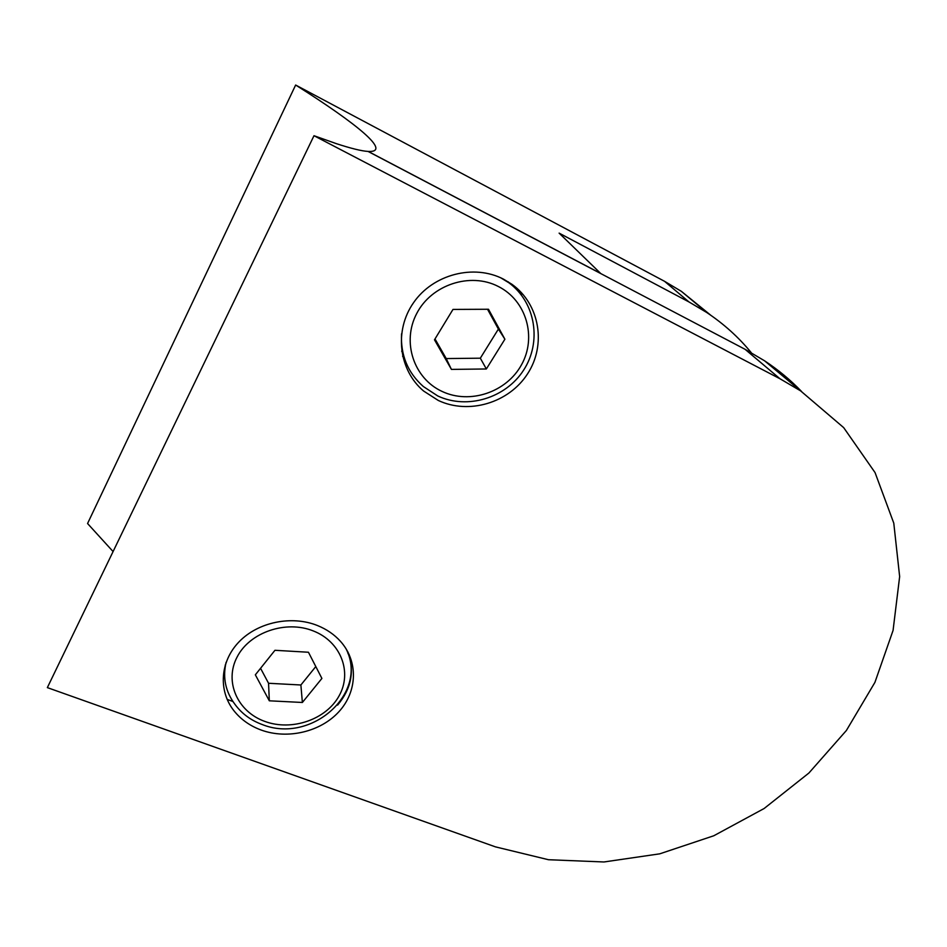 <?xml version="1.0" encoding="UTF-8"?>
<svg xmlns="http://www.w3.org/2000/svg" width="947" height="947" viewBox="0 0 947 947"><rect width="100%" height="100%" fill="white"/><g stroke="black" fill="none" stroke-linecap="round" stroke-linejoin="round"><path stroke-width="1.42" d="M517.701 290.611L515.452 287.012M401.694 351.124L403.315 354.438M451.423 369.401L486.344 368.975L504.893 339.215L488.486 309.255L452.986 309.42L434.484 339.807L451.423 369.401L446.226 358.57L480.33 358.191L486.344 368.975M435.004 338.955L446.226 358.57M480.33 358.191L498.394 329.083L487.527 309.255M498.394 329.083L504.893 339.215M347.975 653.596L348.082 652.305M255.347 674.82L269.315 700.804L302.377 702.473L321.897 678.431L308.45 652.246L274.95 650.293L255.347 674.82M260.555 668.298L268.557 683.272L269.315 700.804M268.557 683.272L300.886 684.989L315.801 666.558M300.886 684.989L302.377 702.473M113.084 551.556L87.562 523.525L295.642 85.029L664.522 281.295L681.355 291.333L710.783 315.256M295.642 85.029C357.303 123.95 392.342 152.621 368.205 151.437L600.658 273.434L559.121 233.128L688.978 301.951L706.64 312.439C723.78 323.862 738.66 337.274 751.267 352.675M227.138 699.383L232.926 701.514M317.34 625.482C291.629 615.195 258.2 622.025 239.2 641.675C220.095 661.255 218.118 690.529 233.755 710.522C240.739 719.365 249.878 725.876 261.159 730.042C287.687 739.725 320.784 731.782 339.062 711.552C357.433 691.405 358.428 661.373 340.506 641.379C334.303 634.49 326.573 629.199 317.34 625.482M225.185 665.078L225.362 665.694M503.437 279.116C473.831 263.751 433.134 274.287 413.602 302.614C393.786 330.775 398.865 370.301 423.64 391.052L438.26 400.439C468.836 414.881 508.87 402.889 527.503 373.923C546.455 345.158 540.003 304.307 511.889 284.266L503.437 279.116M402.617 356.202L405.115 360.298M745.088 349.313L368.028 151.425C361.671 151.058 351.148 148.478 336.445 143.684L313.99 135.717L779.985 378.764L745.088 349.313L764.584 360.807C778.245 369.839 790.591 380.078 801.588 391.513M313.99 135.717L47.35 687.617L495.459 846.867L548.479 859.722L603.961 861.971L659.751 853.827L713.789 835.763L764.122 808.513L808.904 773.024L846.369 730.504L874.91 682.396L893.068 630.43L899.65 576.581L893.779 523.135L875.064 472.6L843.682 427.63L800.582 390.851L779.985 378.764M521.466 294.754L519.299 290.469M349.076 655.135L349.159 654.507M500.821 277.85L508.965 282.833C535.907 302.626 541.767 342.364 523.655 370.076C505.805 398.024 467.38 409.862 437.774 395.964L423.356 386.542C407.778 372.727 400.51 355.172 401.54 333.853M441.989 391.383C469.795 404.653 506.527 392.295 521.513 364.761C536.89 337.44 526.591 300.625 498.323 286.479C470.292 271.907 431.441 284.716 416.704 313.54C401.552 342.163 413.969 378.516 441.989 391.383M347.94 652.045C354.794 671.056 351.349 688.741 337.594 705.113M264.758 721.389C291.83 731.451 326.218 719.554 339.144 695.773C352.462 672.157 340.849 641.652 313.327 630.951C286.006 619.883 249.759 632.217 237.117 656.993C224.06 681.627 237.519 711.694 264.758 721.389M345.892 648.482C369.152 693.038 311.22 744.437 262.011 724.455C250.766 720.288 241.769 713.612 235.022 704.426C225.54 691.784 222.557 677.78 226.073 662.403M688.978 301.951L664.522 281.295M508.965 282.833L508.184 281.792M706.64 312.439L681.355 291.333M800.582 390.851L764.584 360.807"/></g></svg>
